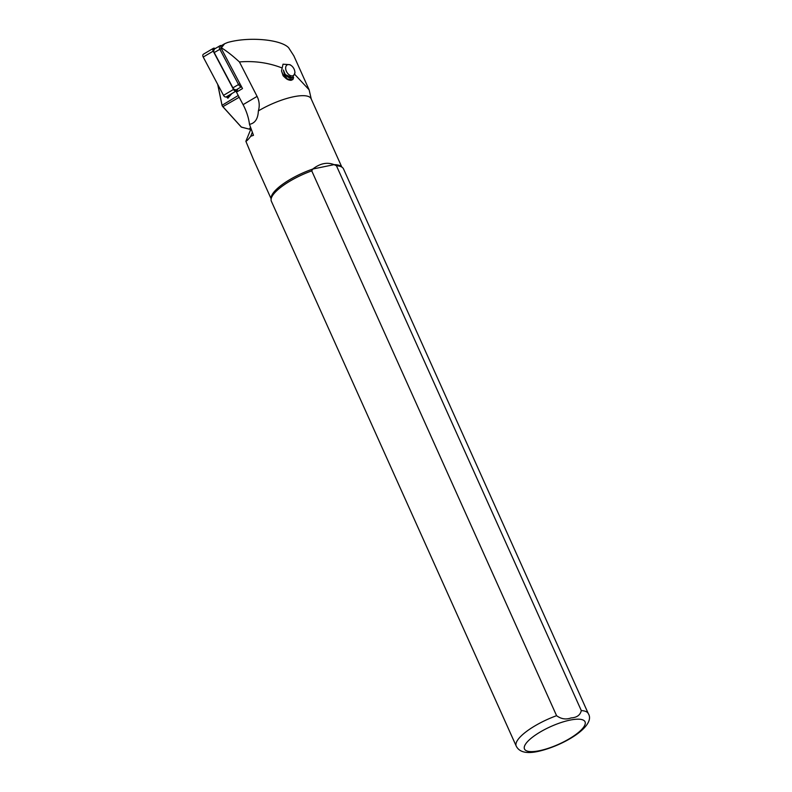<?xml version="1.0" encoding="UTF-8"?>
<svg xmlns="http://www.w3.org/2000/svg" width="792" height="792" viewBox="0 0 792 792"><rect width="100%" height="100%" fill="white"/><g stroke="black" fill="none" stroke-linecap="round" stroke-linejoin="round"><path stroke-width="1.19" d="M233.67 88.912L233.868 89.278A1.901 1.208 59.4 0 0 235.858 90.466A1.901 1.208 59.4 0 0 236.293 89.991L236.412 89.714M233.868 89.278L235.264 89.595M215.335 48.49L214.404 48.223A2.534 1.614 59.4 0 0 213.404 48.302A2.534 1.614 59.4 0 0 213.206 51.143L233.501 89.447A2.534 1.614 59.4 0 0 236.155 91.021A2.534 1.614 59.4 0 0 236.263 90.971A2.534 1.614 59.4 0 0 236.739 90.387L237.204 89.239M213.404 48.302L203.415 54.203A2.534 1.614 59.4 0 0 203.217 57.044L223.512 95.347A2.534 1.614 59.4 0 0 226.165 96.911A2.534 1.614 59.4 0 0 226.274 96.862A2.534 1.614 59.4 0 0 226.373 96.792M214.721 48.857L214.474 48.787A1.901 1.208 59.4 0 0 213.573 50.985L213.771 51.351M214.216 49.866L213.622 50.005L213.771 50.945M287.348 72.963A6.168 3.93 -120.6 0 1 286.11 66.003A6.168 3.93 -120.6 0 1 291.298 65.597A6.168 3.93 -120.6 0 1 293.169 67.508A6.168 3.93 -120.6 0 1 294.822 71.567A6.168 3.93 -120.6 0 1 292.555 75.864A6.168 3.93 -120.6 0 1 287.348 72.963M291.298 65.597L290.07 64.706L283.021 64.182L281.536 70.914C283.546 77.131 286.744 80.269 291.129 80.309L292.931 79.467L293.624 77.477M292.594 79.685L287.357 79.002A9.326 5.95 -120.6 0 1 283.764 75.606A9.326 5.95 -120.6 0 1 281.536 70.914M287.357 79.002L284.536 75.032L283.397 70.023A7.91 5.039 -120.6 0 0 285.377 74.418A7.91 5.039 -120.6 0 0 292.327 78.061L294.98 72.844L294.822 71.567M292.733 77.953L285.17 74.537L283.397 70.023M285.368 77.903L283.11 75.755L281.516 70.815M281.873 67.894C268.429 62.697 254.291 60.717 239.431 61.944L257.083 96.386C259.39 101.109 259.825 105.95 258.36 110.92C258.024 118.76 255.073 123.245 249.49 124.344A41.115 26.215 59.4 0 0 243.085 104.653L236.462 92.139L242.51 88.575L221.255 48.461A2.534 1.614 -120.6 0 1 221.027 47.946A2.534 1.614 -120.6 0 1 221.453 45.619L221.334 45.589A3.158 2.02 59.4 0 0 220.077 45.698A3.158 2.02 59.4 0 0 219.839 49.243L238.531 84.526L232.907 87.843A3.158 2.02 59.4 0 0 236.234 89.813A3.158 2.02 59.4 0 0 236.363 89.744A3.158 2.02 59.4 0 0 236.481 89.664M311.286 99.139L309.127 89.823L293.862 55.866L288.644 47.748C280.804 39.303 248.341 36.521 227.581 42.511L224.641 43.738L221.473 47.678L221.869 48.104C226.967 51.272 232.828 55.886 239.431 61.944M588.337 713.671L343.49 168.854A39.531 11.534 155.8 0 0 342.451 167.528L341.085 166.399A38.739 11.306 155.8 0 0 334.075 164.647L312.781 169.033L311.741 170.864L556.588 715.691C561.191 719.057 566.033 719.799 571.091 717.918C576.833 717.582 580.239 715.146 581.308 710.592L336.452 165.775L334.075 164.647C327.185 161.915 320.087 163.38 312.781 169.033A38.739 11.306 155.8 0 0 271.131 197.832L271.072 199.604A39.531 11.534 155.8 0 0 271.379 201.267L516.226 746.084C519.265 752.202 526.64 753.964 538.342 751.361C564.33 745.48 596.079 725.809 588.337 713.671A39.531 11.534 155.8 0 0 581.308 710.592M341.778 166.964L311.108 98.723A38.739 11.306 155.8 0 0 258.36 110.92M309.127 89.823L295 74.656M249.49 124.344L253.48 135.313L250.708 136.283C248.431 139.352 246.817 141.016 245.867 141.283L251.054 128.65M253.381 159.311L245.867 141.283M250.708 136.283L252.361 132.234M311.741 170.864A39.531 11.534 155.8 0 0 271.072 199.604M342.451 167.528A39.531 11.534 155.8 0 0 336.452 165.775M236.462 92.139L237.788 88.902M239.966 83.774L238.531 84.526A3.158 2.02 59.4 0 0 241.461 86.595M232.907 87.843L214.216 52.559A3.158 2.02 -120.6 0 1 214.454 49.015L220.077 45.698M250.559 127.274L249.341 129.155L241.441 127.156L223.017 106.811A3.158 2.02 -120.6 0 1 222.007 105.069L217.85 84.655M217.691 84.358L222.027 105.306A2.534 1.614 59.4 0 0 222.829 106.692L241.253 127.037L249.341 129.155M249.807 129.304L250.767 127.849M236.739 90.387L236.937 90.991M226.809 96.545L227.868 98.238L231.888 93.545M233.501 89.447L223.512 95.347M213.206 51.143L203.217 57.044M221.869 48.104L221.255 48.461M569.983 720.116A33.205 9.692 155.8 0 0 528.274 740.857A33.205 9.692 155.8 0 0 539.55 750.677A33.205 9.692 155.8 0 0 581.249 729.937A33.205 9.692 155.8 0 0 569.983 720.116M556.588 715.691A39.531 11.534 155.8 0 0 516.226 746.084M257.083 96.386L243.085 104.653M221.275 48.49L214.216 52.559M222.829 106.692L239.184 97.267M222.027 105.306L238.244 95.495M229.116 95.189L227.868 98.238M227.72 96.01L227.066 97.614M236.263 90.971L226.274 96.862M241.51 86.704L236.363 89.744M271.102 198.723L253.252 159.014M224.562 43.788L221.453 45.619"/></g></svg>
